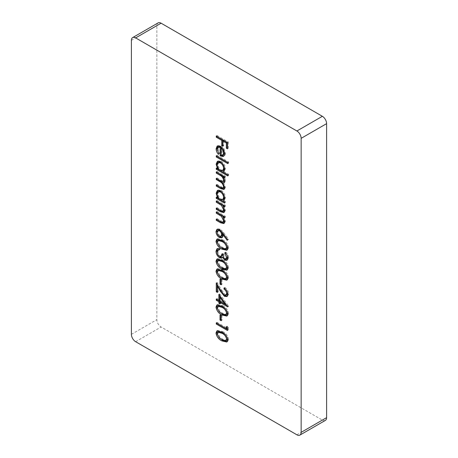 <?xml version="1.0" encoding="UTF-8"?>
<svg xmlns="http://www.w3.org/2000/svg" width="458" height="458" viewBox="0 0 458 458"><rect width="100%" height="100%" fill="white"/><g stroke="black" fill="none" stroke-linecap="round" stroke-linejoin="round"><path stroke-width="0.34" stroke-dasharray="2.29 1.72" d="M158.102 22.9A6 3.464 -120 0 0 156.859 25.648L156.859 319.65A6 3.464 -120 0 0 161.101 327.001L322.358 420.1A6 3.464 -120 0 0 325.357 420.398M217.121 136.53L217.121 135.551L216.268 136.037M217.121 135.551L228.347 142.032L227.494 142.524M228.347 142.032L228.347 148.346L227.494 148.839M228.347 148.346L227.494 147.86M223.739 140.537L223.739 145.69L222.891 146.176M223.739 145.69L222.891 145.197M218.838 146.692L217.979 148.644L217.132 149.136M217.979 148.644L219.708 153.132L218.861 153.619M219.708 153.132L218.392 154.386M219.239 153.894L217.235 150.207M217.665 145.862L218.031 145.57L221.197 145.884L220.35 146.371M221.197 145.884L223.939 148.558L223.086 149.045M223.939 148.558L225.468 153.144L224.62 153.63M225.468 153.144C225.468 154.718 224.93 155.68 223.853 156.023L223.47 156.315M224.42 151.976L223.687 149.732L222.01 147.636L222.01 154.833L223.544 154.787M222.01 154.833L221.162 155.319M217.121 156.31L217.121 155.331L216.268 155.817M217.121 155.331L228.634 161.977L227.786 162.47M228.634 161.977L228.634 163.14L227.786 163.632M228.634 163.14L227.786 162.653M223.733 171.447L228.634 174.275L227.786 174.767M228.634 174.275L228.634 175.443L227.786 175.929M228.634 175.443L227.786 174.95M217.121 168.607L217.121 167.628L216.268 168.12M217.121 167.628L218.357 168.55M218.535 168.447L217.161 165.309M217.831 161.182L218.231 160.895L221.243 161.199L220.395 161.691M221.243 161.199C223.83 163.008 225.239 165.475 225.468 168.613L224.62 169.105M225.468 168.613L224.334 171.206L223.859 171.406M218.935 162.155L217.979 164.302C218.134 166.718 219.205 168.618 221.203 169.987L223.493 170.244M224.426 167.468L221.661 162.636M221.203 169.987L220.355 170.479M217.979 164.302L217.132 164.788M217.121 172.431L217.121 171.452L216.268 171.939M217.121 171.452L225.325 176.187L224.472 176.679M225.325 176.187L225.325 177.355L224.472 177.841M225.325 177.355L224.472 176.862M223.899 176.53L225.05 178.511L224.202 178.998M225.05 178.511L225.468 180.704L224.62 181.191M225.468 180.704L224.718 182.479L224.231 182.622M223.487 182.576L225.468 187.19L224.62 187.683M225.468 187.19L224.718 188.948L224.243 189.102M217.121 185.398L217.121 184.414L216.268 184.906M217.121 184.414L221.569 186.984L223.922 187.711M224.46 186.458L222.954 182.879M217.121 178.912L217.121 177.933L216.268 178.425M217.121 177.933L221.288 180.343L223.922 181.196M224.454 179.857L223.327 176.857M223.807 200.575L225.325 201.451L224.472 201.944M225.325 201.451L225.325 202.619L224.472 203.106M225.325 202.619L224.472 202.127M217.121 197.696L217.121 196.717L216.268 197.209M217.121 196.717L218.357 197.638M218.535 197.535L217.161 194.398M217.831 190.27L218.231 189.978L221.243 190.288L220.395 190.78M221.243 190.288C223.83 192.097 225.239 194.564 225.468 197.701L224.62 198.194M225.468 197.701L224.363 200.352L223.893 200.547M218.935 191.244L217.979 193.385C218.134 195.806 219.205 197.701 221.203 199.075L223.493 199.333M224.426 196.556L221.661 191.725M221.203 199.075L220.355 199.562M217.979 193.385L217.132 193.877M217.121 201.52L217.121 200.541L216.268 201.028M217.121 200.541L225.325 205.276L224.472 205.768M225.325 205.276L225.325 206.438L224.472 206.93M225.325 206.438L224.472 205.951M223.842 205.585L225.468 210.13L224.62 210.617M225.468 210.13L224.609 212.111L224.151 212.272M217.121 208.665L217.121 207.686L216.268 208.178M217.121 207.686L222.846 210.857L221.998 211.344M222.846 210.857L223.899 210.835M224.454 209.226L223.235 205.934M217.121 212.489L217.121 211.51L216.268 211.997M217.121 211.51L225.325 216.245L224.472 216.737M225.325 216.245L225.325 217.413L224.472 217.899M225.325 217.413L224.472 216.92M223.842 216.554L225.468 221.1L224.62 221.586M225.468 221.1L224.609 223.08L224.151 223.241M217.121 219.634L217.121 218.655L216.268 219.147M217.121 218.655L222.846 221.827L221.998 222.313M222.846 221.827L223.899 221.804M224.454 220.195L223.235 216.903M217.418 229.155L217.802 228.84L220.246 229.109L223.51 232.441L228.634 239.265L227.786 239.757M228.634 239.265L227.174 240.301M228.027 239.809L223.349 233.849M223.487 233.769L223.596 235.172L222.748 235.664M223.596 235.172L222.622 237.353L222.164 237.53M219.159 236.265L217.252 233.282M220.246 229.109L219.399 229.595M218.729 230.105L217.979 231.788C218.065 233.5 218.804 234.868 220.206 235.899L221.678 236.03M221.512 231.479L220.579 230.494M220.206 235.899L219.359 236.391M217.979 231.788L217.132 232.28M217.407 238.95L217.79 238.635L222.725 239.849L221.878 240.335M222.725 239.849C225.914 241.303 227.884 243.885 228.634 247.589L227.786 248.081M228.634 247.589L227.655 249.776L227.179 249.965M219.582 246.352L217.281 242.986M218.724 239.929L217.979 241.481L219.909 245.374L222.731 247.497L226.762 248.482M227.265 245.723L224.838 242.408M222.731 247.497L221.884 247.984M219.909 245.374L219.061 245.866M217.979 241.481L217.132 241.973M227.351 255.89L225.674 253.274M225.754 253.228L225.754 252.066L224.907 252.558M225.754 252.066C227.546 253.583 228.502 255.427 228.634 257.585L227.786 258.077M228.634 257.585L227.666 259.846L227.202 260.018M224.758 258.942L223.384 256.858M223.407 256.841L222.199 257.837M221.935 258.043L222.302 257.734M219.416 256.532L217.275 253.222M217.458 248.585L220.143 248.328L219.29 248.814M220.143 248.328L220.143 249.49L219.29 249.982M220.143 249.49L219.29 249.381M217.132 251.917L217.979 251.425L218.586 249.61L217.739 250.097M217.979 251.425C218.002 253.326 218.792 254.883 220.355 256.096L219.508 256.589M220.355 256.096L221.872 256.205M222.662 254.419L222.731 253.48L221.884 253.967M222.731 253.48L223.882 254.144L223.035 254.631M223.882 254.144C223.79 255.833 224.403 257.293 225.72 258.53L224.872 259.016M225.72 258.53L226.802 258.615M217.407 258.896L217.79 258.581L222.725 259.795L221.878 260.281M222.725 259.795C225.914 261.249 227.884 263.831 228.634 267.535L227.786 268.027M228.634 267.535L227.655 269.722L227.179 269.911M219.582 266.298L217.281 262.932M218.724 259.875L217.979 261.426L219.909 265.319L222.731 267.443L226.762 268.428M227.265 265.669L224.838 262.354M222.731 267.443L221.884 267.93M219.909 265.319L219.061 265.812M217.979 261.426L217.132 261.919M217.407 268.869L217.79 268.554L222.725 269.768L221.878 270.254M222.725 269.768C225.914 271.222 227.884 273.804 228.634 277.508L227.786 278M228.634 277.508L227.655 279.695L227.179 279.884M219.582 276.271L217.281 272.905M218.724 269.848L217.979 271.399L219.909 275.292L222.731 277.416L226.762 278.401M227.265 275.642L224.838 272.327M222.731 277.416L221.884 277.903M219.909 275.292L219.061 275.785M217.979 271.399L217.132 271.892M220.859 279.638L220.859 278.659L220.012 279.151M220.859 278.659L222.01 279.323L221.162 279.815M222.01 279.323L222.01 284.309L221.162 284.802M222.01 284.309L221.162 283.823M227.357 292.078L225.319 288.941M224.889 288.563L224.889 287.469L224.042 287.962M224.889 287.469C227.174 288.998 228.416 291.128 228.634 293.859L227.786 294.351M228.634 293.859L227.723 296.074L227.231 296.269M224.208 295.026L218.105 286.021M218.271 285.924L218.271 291.958L217.418 292.45M218.271 291.958L217.418 291.465M217.121 284.384L217.121 282.483L216.268 282.975M217.121 282.483L221.764 290.195L220.916 290.687M221.764 290.195L225.204 294.631L224.357 295.124M225.204 294.631L226.762 294.775M219.708 295.605L219.708 293.95L218.861 294.442M219.708 293.95L228.634 306.184L227.786 306.671M228.634 306.184L227.786 306.906M228.634 306.419L226.847 305.389M220.859 301.931L220.859 303.425L220.012 303.917M220.859 303.425L220.012 302.938M217.121 299.584L217.121 298.605L216.268 299.097M217.121 298.605L219.708 300.105M220.859 296.904L220.859 300.769L225.737 303.58L220.716 296.984M220.859 300.769L220.012 301.255M217.407 304.77L217.79 304.461L222.725 305.669L221.878 306.156M222.725 305.669C225.914 307.123 227.884 309.705 228.634 313.415L227.786 313.902M228.634 313.415L227.655 315.596L227.179 315.791M219.582 312.173L217.281 308.812M218.724 305.749L217.979 307.301L219.909 311.194L222.731 313.318L226.762 314.308M227.265 311.543L224.838 308.228M222.731 313.318L221.884 313.804M219.909 311.194L219.061 311.686M217.979 307.301L217.132 307.793M220.859 315.545L220.859 314.566L220.012 315.052M220.859 314.566L222.01 315.23L221.162 315.717M222.01 315.23L222.01 320.216L221.162 320.703M222.01 320.216L221.162 319.724M227.197 327.739L227.197 326.199L226.344 326.686M227.197 326.199L228.347 327.625L227.494 328.111M228.347 327.625L228.347 330.023L227.494 330.51M228.347 330.023L227.494 329.531M217.121 323.354L217.121 322.375L216.268 322.867M217.121 322.375L227.197 328.191M217.407 330.699L217.79 330.39L222.725 331.598L221.878 332.09M222.725 331.598C225.914 333.058 227.884 335.634 228.634 339.344L227.786 339.83M228.634 339.344L227.655 341.525L227.179 341.72M219.582 338.101L217.281 334.741M218.724 331.684L217.979 333.229L219.909 337.128L222.731 339.246L226.762 340.237M227.265 337.472L224.838 334.163M222.731 339.246L221.884 339.739M219.909 337.128L219.061 337.615M217.979 333.229L217.132 333.722M131.4 40.35L156.859 25.648M131.4 334.351L156.859 319.65M135.642 341.702L161.101 327.001M296.899 434.802L322.358 420.1M221.569 186.984L220.716 187.477M221.288 180.343L220.441 180.836M220.979 209.913L220.126 210.405M220.979 220.888L220.126 221.374M223.51 232.441L222.662 232.927M217.178 146.062L218.031 145.57M217.384 161.382L218.231 160.895M223.487 171.698L224.334 171.206M223.87 182.971L224.718 182.479M223.87 189.44L224.718 188.948M217.384 190.471L218.231 189.978M223.51 200.844L224.363 200.352M223.762 212.604L224.609 212.111M223.762 223.573L224.609 223.08M221.775 237.839L222.622 237.353M216.955 229.332L217.802 228.84M216.943 239.128L217.79 238.635M226.802 250.263L227.655 249.776M226.819 260.339L227.666 259.846M217 248.757L217.848 248.27M216.943 259.073L217.79 258.581M226.802 270.209L227.655 269.722M216.943 269.046L217.79 268.554M226.802 280.181L227.655 279.695M226.87 296.566L227.723 296.074M216.943 304.948L217.79 304.461M226.802 316.089L227.655 315.596M216.943 330.876L217.79 330.39M226.802 342.017L227.655 341.525"/><path stroke-width="0.69" d="M226.344 326.686L227.494 328.111L227.494 330.51L216.268 324.029L216.268 322.867L226.344 328.684L226.344 326.686M215.981 307.089L216.943 304.948L221.878 306.156C225.067 307.616 227.036 310.198 227.786 313.902L226.802 316.089L221.878 314.967C218.678 313.444 216.714 310.816 215.981 307.089L216.829 306.597L217.407 304.77M226.636 293.624C226.504 291.729 225.639 290.223 224.042 289.124L224.042 287.962C226.321 289.49 227.569 291.62 227.786 294.351L226.87 296.566L224.449 296.337L220.418 291.391L217.418 286.416L217.418 292.45L216.268 291.78L216.268 282.975L220.916 290.687L224.357 295.124L225.909 295.261L226.636 293.624L227.483 293.131L227.357 292.078M215.981 271.188L216.943 269.046L221.878 270.254C225.067 271.714 227.036 274.296 227.786 278L226.802 280.181L221.878 279.065C218.678 277.542 216.714 274.914 215.981 271.188L216.829 270.695L217.407 268.869M226.636 257.43L224.907 253.721L224.907 252.558C226.693 254.076 227.655 255.913 227.786 258.077L226.819 260.339L224.867 260.178L222.559 257.333L221.598 258.186L219.605 257.808C217.321 256.171 216.113 253.978 215.981 251.23L217 248.757L219.29 248.814L219.29 249.982L217.739 250.097L217.132 251.917C217.149 253.818 217.945 255.375 219.508 256.589L221.025 256.698L221.884 253.967L223.035 254.631C222.943 256.32 223.556 257.785 224.872 259.016L225.954 259.108L226.636 257.43L227.483 256.938L227.351 255.89M219.29 249.381L217.739 250.097M222.662 232.927L227.786 239.757L227.174 240.301L222.64 234.256L222.748 235.664L221.775 237.839L219.422 237.588C217.298 236.133 216.147 234.124 215.981 231.553L216.955 229.332L219.399 229.595L222.662 232.927M216.268 201.028L224.472 205.768L224.472 206.93L222.994 206.077L224.62 210.617L223.762 212.604L220.458 211.762L216.268 209.34L216.268 208.178L221.998 211.344L223.052 211.321L223.613 209.833L221.437 205.356L216.268 202.196L216.268 201.028M216.268 171.939L224.472 176.679L224.472 177.841L223.046 177.017L224.202 178.998L224.62 181.191L223.87 182.971L222.634 183.063L224.62 187.683L223.87 189.44L220.716 188.633L216.268 186.068L216.268 184.906L220.716 187.477L223.075 188.204L223.613 186.898C223.12 184.236 221.741 182.416 219.462 181.431L216.268 179.588L216.268 178.425L220.441 180.836L223.075 181.683L223.613 180.406C223.178 177.87 221.878 176.101 219.72 175.099L216.268 173.107L216.268 171.939M216.268 155.817L227.786 162.47L227.786 163.632L216.268 156.98L216.268 155.817M216.268 136.037L227.494 142.524L227.494 148.839L226.344 148.174L226.344 143.022L222.891 141.024L222.891 146.176L221.741 145.512L221.741 140.36L216.268 137.205L216.268 136.037M135.642 37.9A6 3.464 -120 0 0 132.643 37.602A6 3.464 -120 0 0 131.4 40.35L131.4 334.351A6 3.464 -120 0 0 135.642 341.702L296.899 434.802A6 3.464 -120 0 0 299.898 435.1A6 3.464 -120 0 0 301.141 432.352L301.141 138.35A6 3.464 -120 0 0 296.899 130.999L135.642 37.9L161.101 23.198A6 3.464 -120 0 0 158.102 22.9L132.643 37.602M217.132 149.136L218.861 153.619L218.392 154.386C216.892 152.571 216.136 150.682 216.124 148.701L217.178 146.062L220.35 146.371L223.086 149.045L224.62 153.63C224.62 155.21 224.082 156.167 223.006 156.516L220.155 155.903L220.155 147.424L217.985 147.184L217.132 149.136M223.47 156.315L223.847 156.023L221.002 155.411L220.155 155.903M227.786 174.767L227.786 175.929L216.268 169.283L216.268 168.12L217.687 168.939L216.124 164.164L217.384 161.382L220.395 161.691C222.983 163.495 224.391 165.968 224.62 169.105L223.487 171.698L222.886 171.939L227.786 174.767M224.472 201.944L224.472 203.106L216.268 198.371L216.268 197.209L217.687 198.028L216.124 193.253L217.384 190.471L220.395 190.78C222.983 192.583 224.391 195.056 224.62 198.194L223.51 200.844L222.954 201.068L224.472 201.944M216.268 211.997L224.472 216.737L224.472 217.899L222.994 217.046L224.62 221.586L223.762 223.573L220.458 222.731L216.268 220.309L216.268 219.147L221.998 222.313L223.052 222.296L223.613 220.802L221.437 216.325L216.268 213.165L216.268 211.997M215.981 241.269L216.943 239.128L221.878 240.335C225.067 241.795 227.036 244.377 227.786 248.081L226.802 250.263L221.878 249.146C218.678 247.623 216.714 244.996 215.981 241.269L216.829 240.776L217.407 238.95M215.981 261.215L216.943 259.073L221.878 260.281C225.067 261.741 227.036 264.323 227.786 268.027L226.802 270.209L221.878 269.092C218.678 267.569 216.714 264.942 215.981 261.215L216.829 260.722L217.407 258.896M220.012 279.151L221.162 279.815L221.162 284.802L220.012 284.137L220.012 279.151M218.861 294.442L227.786 306.906L220.012 302.423L220.012 303.917L218.861 303.253L218.861 301.753L216.268 300.259L216.268 299.097L218.861 300.591L218.861 294.442M220.012 315.052L221.162 315.717L221.162 320.703L220.012 320.039L220.012 315.052M215.981 333.018L216.943 330.876L221.878 332.09C225.067 333.544 227.036 336.126 227.786 339.83L226.802 342.017L221.878 340.895C218.678 339.372 216.714 336.745 215.981 333.018L216.829 332.525L217.407 330.699M299.898 435.1L325.357 420.398A6 3.464 -120 0 0 326.6 417.65L326.6 123.649A6 3.464 -120 0 0 322.358 116.298L161.101 23.198M227.494 147.86L226.344 148.174M227.197 147.682L227.197 142.53L226.344 143.022M227.197 142.53L223.739 140.537L222.891 141.024M222.891 145.197L221.741 145.512M222.588 145.026L222.588 139.873L221.741 140.36M222.588 139.873L217.121 136.713L216.268 137.205M217.235 150.207L216.972 148.209L216.124 148.701M216.972 148.209L217.665 145.862M221.002 155.411L221.002 146.932L220.155 147.424M221.002 146.932L218.838 146.692L217.985 147.184M221.975 147.659L221.162 148.129L221.162 155.319L222.697 155.279L223.544 154.787L224.42 151.976M223.561 149.812L222.84 150.224L221.162 148.129M224.46 152.617L223.613 153.109L222.84 150.224M222.697 155.279L223.613 153.109M227.786 162.653L217.121 156.493L216.268 156.98M227.786 174.95L217.121 168.79L216.268 169.283M218.357 168.55L217.687 168.939M217.161 165.309L216.972 163.678L216.124 164.164M216.972 163.678L217.831 161.182M223.859 171.406L222.886 171.939M221.661 162.636L218.935 162.155L218.088 162.647L217.132 164.788C217.287 167.21 218.357 169.105 220.355 170.479L222.64 170.737L223.613 168.538C223.447 166.139 222.37 164.239 220.384 162.848L218.088 162.647M222.64 170.737L223.493 170.244L224.426 167.468M224.46 168.052L223.613 168.538M221.231 162.355L220.384 162.848M224.472 176.862L223.899 176.53L223.046 177.017M224.231 182.622L222.634 183.063M224.243 189.102L221.563 188.146L217.121 185.582L216.268 186.068M223.075 188.204L223.922 187.711L224.46 186.458M224.449 186.417L223.613 186.898M222.954 182.879L217.121 179.095L216.268 179.588M223.075 181.683L223.922 181.196L224.46 179.92L223.613 180.406M223.327 176.857L220.573 174.607L217.121 172.614L216.268 173.107M224.472 202.127L217.121 197.879L216.268 198.371M218.357 197.638L217.687 198.028M217.161 194.398L216.972 192.761L216.124 193.253M216.972 192.761L217.831 190.27M223.893 200.547L222.954 201.068M221.661 191.725L218.935 191.244L218.088 191.736L217.132 193.877C217.287 196.299 218.357 198.194 220.355 199.562L222.64 199.825L223.613 197.627C223.447 195.228 222.37 193.328 220.384 191.936L218.088 191.736M222.64 199.825L223.493 199.333L224.426 196.556M224.46 197.135L223.613 197.627M221.231 191.444L220.384 191.936M224.472 205.951L223.842 205.585L222.994 206.077M224.151 212.272L221.306 211.27L217.121 208.848L216.268 209.34M223.052 211.321L223.899 210.835L224.46 209.346L223.613 209.833M223.235 205.934L222.285 204.863L221.437 205.356M222.285 204.863L217.121 201.703L216.268 202.196M224.472 216.92L223.842 216.554L222.994 217.046M224.151 223.241L221.306 222.239L217.121 219.823L216.268 220.309M223.052 222.296L223.899 221.804L224.46 220.315L223.613 220.802M223.235 216.903L222.285 215.838L221.437 216.325M222.285 215.838L217.121 212.672L216.268 213.165M223.349 233.849L222.64 234.256M222.164 237.53L220.269 237.095L219.422 237.588M220.269 237.095L219.159 236.265M217.252 233.282L216.829 231.061L215.981 231.553M216.829 231.061L217.418 229.155M220.579 230.494L218.729 230.105L217.882 230.592L217.132 232.28C217.212 233.986 217.956 235.36 219.359 236.391L220.825 236.523L221.598 234.754C221.517 233.059 220.773 231.719 219.359 230.74L217.882 230.592M220.825 236.523L221.678 236.03L222.445 234.261L221.512 231.479M222.445 234.261L221.598 234.754M220.206 230.248L219.359 230.74M227.179 249.965L222.725 248.654L221.878 249.146M222.725 248.654L219.582 246.352M217.281 242.986L216.829 240.776M227.483 246.965L226.636 247.457C225.954 244.566 224.374 242.58 221.884 241.503L217.876 240.421L217.132 241.973L219.061 245.866L221.884 247.984L225.914 248.975L226.762 248.482L227.483 246.965L227.265 245.723M224.838 242.408L222.731 241.011L218.724 239.929L217.876 240.421M225.914 248.975L226.636 247.457M225.674 253.274L224.907 253.721M227.202 260.018L225.714 259.692L224.867 260.178M225.714 259.692L224.758 258.942M223.384 256.858L222.559 257.333M222.451 257.694L220.453 257.316L219.605 257.808M220.453 257.316L219.416 256.532M217.275 253.222L216.829 250.738L215.981 251.23M216.829 250.738L217.458 248.585M221.025 256.698L221.872 256.205L222.662 254.419M225.954 259.108L226.802 258.615L227.483 256.938M227.179 269.911L222.725 268.6L221.878 269.092M222.725 268.6L219.582 266.298M217.281 262.932L216.829 260.722M227.483 266.911L226.636 267.403C225.954 264.512 224.374 262.526 221.884 261.449L217.876 260.367L217.132 261.919L219.061 265.812L221.884 267.93L225.914 268.92L226.762 268.428L227.483 266.911L227.265 265.669M224.838 262.354L222.731 260.957L218.724 259.875L217.876 260.367M225.914 268.92L226.636 267.403M227.179 279.884L222.725 278.573L221.878 279.065M222.725 278.573L219.582 276.271M217.281 272.905L216.829 270.695M227.483 276.884L226.636 277.376C225.954 274.485 224.374 272.499 221.884 271.422L217.876 270.34L217.132 271.892L219.061 275.785L221.884 277.903L225.914 278.893L226.762 278.401L227.483 276.884L227.265 275.642M224.838 272.327L222.731 270.93L218.724 269.848L217.876 270.34M225.914 278.893L226.636 277.376M221.162 283.823L220.012 284.137M220.859 283.645L220.859 279.638M225.319 288.941L224.889 288.632L224.042 289.124M227.231 296.269L225.296 295.851L224.449 296.337M225.296 295.851L224.208 295.026M218.105 286.021L217.418 286.416M217.418 291.465L216.268 291.78M217.121 291.294L217.121 284.384M225.909 295.261L226.762 294.775L227.483 293.131M226.847 305.389L220.859 301.931L220.012 302.423M220.012 302.938L218.861 303.253M219.708 302.761L219.708 301.267L218.861 301.753M219.708 301.267L217.121 299.772L216.268 300.259M219.708 295.605L219.708 300.105L218.861 300.591M220.012 297.391L220.012 301.255L224.889 304.072L220.012 297.391L220.716 296.984M225.594 303.665L224.889 304.072M227.179 315.791L222.725 314.48L221.878 314.967M222.725 314.48L219.582 312.173M217.281 308.812L216.829 306.597M227.483 312.785L226.636 313.278C225.954 310.387 224.374 308.4 221.884 307.324L217.876 306.242L217.132 307.793L219.061 311.686L221.884 313.804L225.914 314.795L226.762 314.308L227.483 312.785L227.265 311.543M224.838 308.228L222.731 306.831L218.724 305.749L217.876 306.242M225.914 314.795L226.636 313.278M221.162 319.724L220.012 320.039M220.859 319.552L220.859 315.545M227.494 329.531L217.121 323.537L216.268 324.029M227.197 327.739L227.197 328.191L226.344 328.684M227.179 341.72L222.725 340.409L221.878 340.895M222.725 340.409L219.582 338.101M217.281 334.741L216.829 332.525M227.483 338.714L226.636 339.206C225.954 336.315 224.374 334.329 221.884 333.252L217.876 332.17L217.132 333.722L219.061 337.615L221.884 339.739L225.914 340.723L226.762 340.237L227.483 338.714L227.265 337.472M224.838 334.163L222.731 332.766L218.724 331.684L217.876 332.17M225.914 340.723L226.636 339.206M301.141 432.352L326.6 417.65M301.141 138.35L326.6 123.649M296.899 130.999L322.358 116.298M221.563 188.146L220.716 188.633M220.309 180.939L219.462 181.431M220.573 174.607L219.72 175.099M221.306 211.27L220.458 211.762M220.086 203.415L219.233 203.907M221.306 222.239L220.458 222.731M220.086 214.384L219.233 214.876M222.731 241.011L221.884 241.503M222.731 260.957L221.884 261.449M222.731 270.93L221.884 271.422M221.1 290.996L220.418 291.391M222.731 306.831L221.884 307.324M222.731 332.766L221.884 333.252"/></g></svg>

